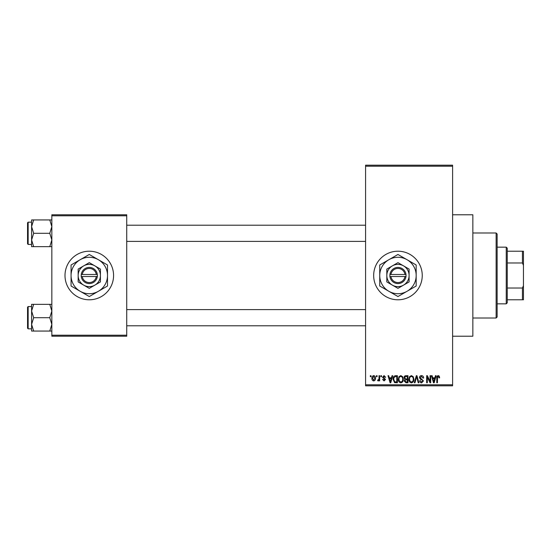 <?xml version="1.0" encoding="UTF-8"?>
<svg xmlns="http://www.w3.org/2000/svg" width="551" height="551" viewBox="0 0 551 551"><rect width="100%" height="100%" fill="white"/><g stroke="black" fill="none" stroke-linecap="round" stroke-linejoin="round"><path stroke-width="0.83" d="M397.96 251.208A24.292 24.292 0 0 0 373.668 275.5A24.292 24.292 0 0 0 397.96 299.792A24.292 24.292 0 0 0 422.245 275.5A24.292 24.292 0 0 0 397.96 251.208M452.605 214.78L472.848 214.78L472.848 336.22L452.605 336.22M89.283 251.208A24.292 24.292 0 0 0 64.997 275.5A24.292 24.292 0 0 0 89.283 299.792A24.292 24.292 0 0 0 113.575 275.5A24.292 24.292 0 0 0 89.283 251.208M376.429 376.705L376.429 375.692L377.07 375.692L377.07 376.705L376.429 376.705M379.005 378.365L379.005 375.692L379.646 375.692L379.646 380.844L379.005 380.844L379.005 380.025L378.234 380.934L377.621 380.658L377.807 379.921L378.881 379.419L379.005 378.365M380.844 376.705L380.844 375.692L381.485 375.692L381.485 376.705L380.844 376.705M382.497 377.263L384.054 375.603L385.631 377.256L384.984 377.345L384.013 376.333L383.145 377.132L385.535 379.467L384.081 380.934L382.594 379.467L383.234 379.37L384.061 380.197L384.894 379.57L382.497 377.263M391.479 377.807L392.036 375.692L392.711 375.692L390.755 382.78L390.074 382.78L388.021 375.692L388.696 375.692L389.254 377.807L391.479 377.807M400.811 375.603L402.657 376.712L403.291 379.143C403.435 381.147 402.602 382.394 400.804 382.869C399.041 382.408 398.215 381.189 398.325 379.226L398.965 376.684L400.811 375.603M411.39 375.603L413.236 376.712L413.877 379.143C414.015 381.147 413.181 382.394 411.383 382.869C409.62 382.408 408.794 381.189 408.904 379.226L409.545 376.684L411.39 375.603M438.245 375.603L439.25 376.099L439.636 377.807L438.989 377.903L438.21 376.429L437.522 376.96L437.425 382.78L436.785 382.78L436.785 377.965C436.626 376.677 437.108 375.885 438.245 375.603M365.575 384.798L452.605 384.798L452.605 385.81L365.575 385.81L365.575 165.19L452.605 165.19L452.605 166.202L365.575 166.202M452.605 384.798L452.605 166.202M434.904 377.807L435.462 375.692L436.137 375.692L434.181 382.78L433.499 382.78L431.447 375.692L432.122 375.692L432.68 377.807L434.904 377.807M430.069 381.361L430.069 375.692L430.71 375.692L430.71 382.78L430.021 382.78L427.307 377.098L427.307 382.78L426.66 382.78L426.66 375.692L427.356 375.692L430.069 381.361M419.483 377.655C419.559 376.374 420.227 375.686 421.494 375.603C422.886 375.748 423.595 376.547 423.623 377.993L422.982 378.082L421.432 376.429L420.131 377.642L423.443 380.927L421.611 382.869C420.358 382.745 419.71 382.043 419.669 380.755L420.317 380.658L421.591 382.043L422.796 380.906L422.596 380.183L420.461 379.343L419.483 377.655M414.304 382.78L416.329 375.692L416.955 375.692L418.863 382.78L418.195 382.78L416.68 376.519L414.979 382.78L414.304 382.78M404.028 377.772C404.041 376.443 404.696 375.748 405.991 375.692L407.988 375.692L407.988 382.78L405.984 382.78L404.214 380.996L404.909 379.508L404.028 377.772M393.083 379.274C392.911 377.256 393.724 376.064 395.515 375.692L397.402 375.692L397.402 382.78L394.585 382.649L393.083 379.274M371.918 378.323C371.794 376.843 372.393 375.94 373.716 375.603C375.017 375.927 375.617 376.822 375.507 378.268C375.617 379.722 375.017 380.61 373.716 380.934C372.428 380.617 371.829 379.749 371.918 378.323M370.355 376.705L370.355 375.692L371.002 375.692L371.002 376.705L370.355 376.705M51.842 214.78L126.73 214.78L126.73 215.792L51.842 215.792L51.842 214.78M126.73 335.208L126.73 336.22L51.842 336.22L51.842 335.208L126.73 335.208L126.73 215.792M51.842 335.208L51.842 215.792M434.092 380.7L434.691 378.633L432.9 378.633L433.795 382.036L434.092 380.7M411.383 382.043C412.761 381.657 413.374 380.686 413.229 379.129C413.319 377.676 412.706 376.774 411.39 376.429C410.047 376.794 409.434 377.738 409.551 379.246L409.82 380.851L411.383 382.043M407.341 381.946L407.341 379.832L405.453 379.901L404.854 380.879L406.218 381.946L407.341 381.946M407.341 379.005L407.341 376.519L405.309 376.608L404.675 377.766L406.073 379.005L407.341 379.005M400.797 382.043C402.182 381.657 402.795 380.686 402.65 379.129C402.74 377.676 402.127 376.774 400.811 376.429C399.468 376.794 398.848 377.738 398.972 379.246L399.241 380.851L400.797 382.043M396.761 381.946L396.761 376.519L395.604 376.519L393.979 377.552L393.724 379.281L394.702 381.809L396.761 381.946M390.666 380.7L391.265 378.633L389.474 378.633L390.37 382.036L390.666 380.7M373.73 380.197L374.866 378.268L373.695 376.333L372.566 378.268L373.73 380.197M496.127 318.003L496.127 232.997L497.14 234.01L497.14 316.99L496.127 318.003L472.848 318.003M496.127 232.997L472.848 232.997M31.6 311.026L31.6 324.381L33.666 317.7L31.6 311.026L33.666 304.345L31.6 304.345L31.6 311.026M28.156 328.837L27.55 328.231L27.55 307.176L28.156 306.57L28.156 328.837L31.6 328.837M51.842 304.345L49.776 304.345L51.842 311.026L49.776 317.7L33.666 317.7M49.776 304.345L33.666 304.345M49.776 317.7L51.842 324.381L49.776 331.061L33.666 331.061L31.6 324.381L31.6 331.061L33.666 331.061M49.776 331.061L51.842 331.061M506.245 247.165L507.257 248.177L507.257 302.823L506.245 303.835L506.245 247.165L497.14 247.165M507.257 251.208L523.45 251.208L523.45 299.792L522.438 299.792L522.438 288.021L523.45 285.618M507.257 288.021L522.438 288.021M523.45 265.382L522.438 262.979L522.438 251.208M507.257 262.979L522.438 262.979M507.257 299.792L522.438 299.792M51.842 219.939L49.776 219.939L51.842 226.619L49.776 233.3L51.842 239.974L49.776 246.655L33.666 246.655L31.6 239.974L33.666 233.3L31.6 226.619L33.666 219.939L31.6 219.939L31.6 246.655L33.666 246.655M27.55 243.824L27.55 222.769L28.156 222.163L28.156 244.43L27.55 243.824M49.776 219.939L33.666 219.939M49.776 233.3L33.666 233.3M49.776 246.655L51.842 246.655M28.156 306.57L31.6 306.57L31.6 304.345M390.948 276.512L406.053 276.512L405.991 274.488A8.1 8.1 0 0 0 389.922 274.488L389.86 276.512L390.948 276.512A7.087 7.087 0 0 0 404.971 276.512M389.922 276.512A8.1 8.1 0 0 0 405.991 276.512M409.09 269.074L397.96 262.648L386.823 269.074L386.823 281.926L392.388 285.142L397.96 288.352L409.09 281.926L409.09 269.074L403.525 265.858A11.13 11.13 0 0 0 386.823 275.5L386.823 281.926M386.823 269.074L386.823 275.5A11.13 11.13 0 0 0 403.525 285.142A11.13 11.13 0 0 0 403.525 265.858M407.065 291.279A18.217 18.217 0 0 0 407.065 259.721A18.217 18.217 0 0 0 379.742 275.5A18.217 18.217 0 0 0 407.065 291.279L416.17 286.017L416.17 264.983L397.96 254.466L379.742 264.983L379.742 286.017L397.96 296.534L407.065 291.279M405.991 274.488L389.922 274.488M404.971 274.488A7.087 7.087 0 0 0 390.948 274.488M82.271 276.512L97.382 276.512L97.32 274.488A8.1 8.1 0 0 0 81.252 274.488L81.19 276.512L82.271 276.512A7.087 7.087 0 0 0 96.294 276.512M81.252 276.512A8.1 8.1 0 0 0 97.32 276.512M100.42 269.074L89.283 262.648L78.152 269.074L78.152 281.926L83.718 285.142L89.283 288.352L100.42 281.926L100.42 269.074L94.848 265.858A11.13 11.13 0 0 0 78.152 275.5L78.152 281.926M78.152 269.074L78.152 275.5A11.13 11.13 0 0 0 94.848 285.142A11.13 11.13 0 0 0 94.848 265.858M98.395 291.279A18.217 18.217 0 0 0 98.395 259.721A18.217 18.217 0 0 0 71.065 275.5A18.217 18.217 0 0 0 98.395 291.279L107.5 286.017L107.5 264.983L89.283 254.466L71.065 264.983L71.065 286.017L89.283 296.534L98.395 291.279M97.32 274.488L81.252 274.488M96.294 274.488A7.087 7.087 0 0 0 82.271 274.488M365.575 325.799L126.73 325.799M365.575 309.607L126.73 309.607M126.73 225.201L365.575 225.201M126.73 241.393L365.575 241.393M506.245 303.835L497.14 303.835M28.156 244.43L31.6 244.43M28.156 222.163L31.6 222.163"/></g></svg>
